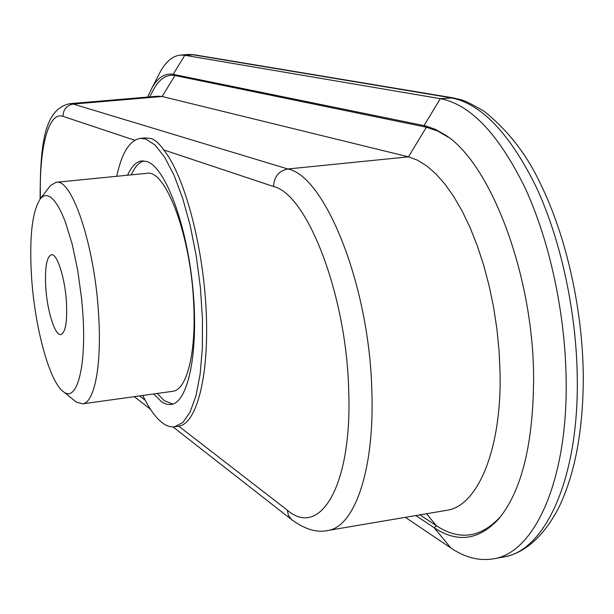 <?xml version="1.0" encoding="UTF-8"?>
<svg xmlns="http://www.w3.org/2000/svg" width="614" height="614" viewBox="0 0 614 614"><rect width="100%" height="100%" fill="white"/><g stroke="black" fill="none" stroke-linecap="round" stroke-linejoin="round"><path stroke-width="0.92" d="M142.793 395.462C148.88 408.133 155.204 417.113 161.774 422.417C166.171 425.893 170.462 427.344 174.637 426.784L178.728 426.185L287.237 510.104L288.488 515.415L291.604 519.628C304.859 529.283 316.793 532.921 327.4 530.557L446.516 510.357C477.308 506.573 501.784 450.239 500.065 372.598L499.09 351.024L496.926 329.158L493.602 307.353L489.174 285.978L483.717 265.378L477.339 245.869L470.155 227.763L462.288 211.316L453.869 196.749L445.043 184.238L435.955 173.923L426.745 165.895L417.535 160.2L408.464 156.839L426.377 127.221L424.036 125.578L440.307 98.67L453.025 97.856L460.746 99.668C464.361 100.397 472.166 104.28 484.154 111.303C507.955 130.398 526.659 154.406 540.259 183.333C566.169 235.891 582.717 309.08 583.3 376.413C583.231 430.191 575.057 473.924 558.778 507.609C541.364 541.249 520.165 554.388 503.311 557.021C544.449 551.549 578.626 479.918 577.29 379.176C576.692 312.564 560.889 239.851 536.129 186.802C509.482 133.038 480.977 103.352 450.615 97.741L192.466 54.677L188.183 54.485L194.27 54.776L452.671 97.795M405.363 517.341L450.822 547.957C464.944 557.527 479.05 561.158 493.134 558.863C533.865 553.467 567.628 481.767 566.162 380.826C565.479 314.076 549.722 241.187 525.124 187.999C498.66 134.098 470.385 104.319 440.307 98.67L184.799 55.275L180.562 55.076C173.048 55.82 166.463 61.101 160.791 70.909L157.959 76.351M415.808 515.568L434.205 527.764C457.399 543.144 478.882 540.213 498.652 518.984C521.723 491.062 533.374 443.815 533.612 377.249C533.228 272.977 489.327 160.914 444.068 134.236L435.403 129.377L425.441 125.885L173.186 74.332C165.089 72.92 158.059 77.349 152.095 87.633L147.606 97.066M419.938 514.87L436.347 525.684C459.387 540.857 480.724 537.91 500.341 516.827L501.891 514.969M153.569 393.965L162.088 402.216L166.578 404.235L170.953 404.519C188.268 402.938 199.036 351.085 192.788 287.505C186.717 223.949 165.281 167.361 147.068 161.597L141.972 160.899C136.316 161.582 131.503 166.363 127.551 175.228M157.23 393.451L164.268 400.643L172.803 404.081M174.637 426.784L182.857 422.493L190.087 412.109L195.958 395.83L200.133 374.187L202.351 348.061L202.451 318.643L200.379 287.375L196.234 255.846L190.233 225.676L182.688 198.368L174.023 175.22L164.682 157.245L155.127 145.081L145.794 139.048L140.33 138.388C129.684 140.138 121.818 152.779 116.721 176.302M178.728 426.185C196.848 423.668 209.458 375.43 206.112 309.671C202.889 244.004 183.954 174.76 163.685 149.9C159.533 143.837 155.411 140.053 151.313 138.534L145.242 137.935L140.33 138.388M40.432 198.598C38.997 148.864 48.253 111.042 63.012 116.353C63.227 109.415 66.642 105.316 73.258 104.065L162.173 96.498L158.159 96.168L69.789 103.674C43.149 109.269 40.278 147.675 40.117 198.99M448.251 137.191L437.659 131.012L426.377 127.221L174.959 75.522C166.878 74.102 159.863 78.523 153.907 88.792L151.428 93.566M31.598 277.674C34.906 328.275 49.742 382.76 63.726 391.924C76.857 402.454 86.551 367.011 82.852 313.524L81.662 299.187L77.755 270.513L72.13 243.95L65.291 221.777L61.615 212.92L57.862 205.774L54.124 200.456L50.463 197.048L46.963 195.559L43.686 195.996L40.693 198.299C32.151 210.686 29.119 237.15 31.598 277.674M49.005 187.447L50.432 185.582L56.097 182.289C71.876 177.914 94.786 245.853 98.601 314.429C101.962 365.246 94.418 403.16 82.46 403.866L76.182 401.993L74.355 400.52M82.46 403.866L172.68 391.302C186.74 390.281 196.442 352.697 193.64 302.694C190.716 235.216 165.389 168.735 146.754 173.332L56.097 182.289M66.435 302.042C65 277.804 57.048 253.267 51.369 254.726C46.61 256.829 44.753 267.788 45.789 287.605C47.247 311.29 55.007 335.889 60.87 334.569C65.521 332.688 67.379 321.843 66.435 302.042M143.868 160.883C138.964 162.365 134.75 167.023 131.227 174.867M194.27 54.776L184.799 55.275L173.186 74.332L174.959 75.522L162.173 96.498L408.464 156.839L287.866 168.973C278.817 170.853 274.044 176.702 273.537 186.502C306.854 193.978 346.273 293.906 348.668 389.422C352.613 485.797 319.963 538.624 287.237 510.104M327.4 530.557C354.24 527.495 374.717 470.57 371.838 391.126C369.505 285.687 325.036 176.026 287.866 168.973L73.258 104.065L69.789 103.674M173.01 426.914L292.74 520.519M426.538 513.749L436.347 525.684L434.205 527.764L450.822 547.957M139.585 395.915L145.196 400.251M163.685 149.9L273.537 186.502M63.012 116.353L134.742 140.253M503.311 557.021L493.134 558.863M500.341 516.827L498.652 518.984M188.183 54.485L180.562 55.076M63.726 391.924L76.182 401.993M40.693 198.299L50.432 185.582M134.297 396.644L150.453 409.277M446.263 135.84L444.068 134.236M149.709 96.889L153.907 88.792M152.095 87.633L160.791 70.909"/></g></svg>
